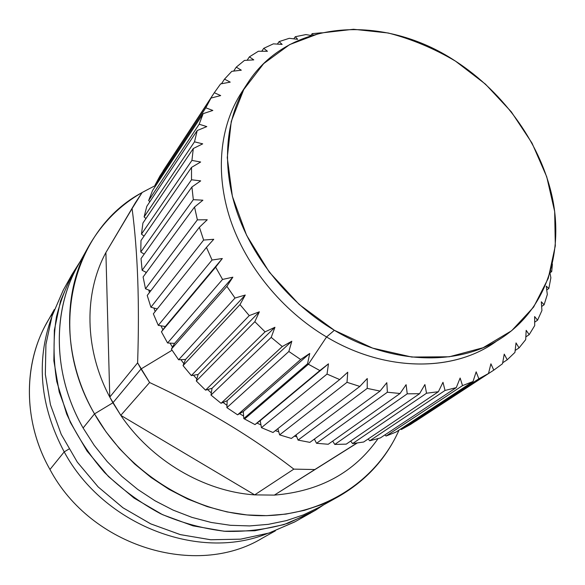 <?xml version="1.0" encoding="UTF-8"?>
<svg xmlns="http://www.w3.org/2000/svg" width="585" height="585" viewBox="0 0 585 585"><rect width="100%" height="100%" fill="white"/><g stroke="black" fill="none" stroke-linecap="round" stroke-linejoin="round"><path stroke-width="0.88" d="M262.402 538.105C196.64 578.265 91.143 547.136 49.959 469.484C20.724 418.07 23.51 354.824 53.184 312.587M275.389 530.844L262.153 538.244C196.385 578.214 91.092 547.026 49.959 469.484L64.204 451.891C40.08 406.187 35.839 361.486 51.48 317.787C35.839 361.486 40.08 406.187 64.204 451.891C103.706 525.242 198.988 561.432 267.104 533.652C198.988 561.432 103.706 525.242 64.204 451.891L68.928 449.046L64.204 451.891L49.959 469.484C23.107 422.107 23.027 364.411 46.88 322.752L54.295 309.516M319.615 507.107L303.615 514.815L286.496 520.591L268.464 524.328L249.751 525.922L230.607 525.315L211.28 522.471L192.063 517.403L173.226 510.157L155.047 500.804L137.811 489.477L121.768 476.329L107.165 461.543L94.222 445.346L83.114 427.986C50.368 371.117 52.328 302.138 83.575 256.332M338.401 496.643L319.337 507.261L303.337 514.924L286.219 520.665L268.201 524.365L249.51 525.93L230.38 525.293L211.083 522.434L191.887 517.352L173.08 510.091L154.937 500.738L137.724 489.411L121.709 476.27L107.128 461.499L94.207 445.324L83.114 427.986L94.514 413.887L106.031 431.84L119.45 448.6L134.565 463.912L151.157 477.55L168.977 489.309L187.748 499.042L207.185 506.603L227.002 511.919L246.914 514.939L266.628 515.656L285.882 514.105L304.412 510.347L321.984 504.489L338.401 496.643C366.21 480.621 386.429 458.421 399.065 430.041C376.499 481.192 322.518 516.957 258.892 515.648C195.383 514.317 128.429 473.609 94.514 413.887L112.905 402.787L120.788 415.343C151.478 460.717 204.011 491.451 254.687 494.881L293.838 469.126L314.832 469.543L274.358 495.107C319.702 491.378 354.269 472.556 378.049 438.633C354.269 472.556 319.702 491.378 274.358 495.107L254.687 494.881L293.838 469.126C251.63 436.527 203.551 407.657 149.599 382.517L120.788 415.343L254.687 494.881L274.358 495.107L357.172 443.042L274.358 495.107L356.923 443.072L314.832 469.543L293.838 469.126C251.63 436.527 203.551 407.657 149.599 382.517L120.788 415.343C151.478 460.717 204.011 491.451 254.687 494.881L120.788 415.343L109.783 397.098L137.614 362.854L149.599 382.517L141.022 368.974L172.063 350.232L141.022 368.974L112.905 402.787L141.022 368.974L137.614 362.854C139.618 303.184 137.775 251.755 132.086 208.574L105.892 252.552C83.831 293.209 84.255 349.172 109.783 397.098L137.614 362.854C139.618 303.184 137.775 251.755 132.086 208.574L112.313 241.766M148.071 189.35L143.632 191.704L148.071 189.35M88.562 246.556L77.922 265.605C51.992 310.964 52.621 374.89 83.114 427.986L94.514 413.887C45.579 330.569 73.271 228.867 142.082 192.575C119.654 205.364 101.819 223.36 88.562 246.556C61.981 293.034 62.814 358.941 94.514 413.887L112.905 402.787L109.783 397.098C84.255 349.172 83.831 293.209 105.892 252.552L109.783 397.098L105.892 252.552L135.318 202.827L132.086 208.574L142.133 192.502L135.318 202.827M142.133 192.502L155.332 185.54L142.133 192.502M295.169 521.681L269.239 532.979L240.83 539.143L210.9 539.765L180.516 534.668L150.842 523.919L123.033 507.824L98.2 486.961L77.322 462.143L61.213 434.333L50.442 404.659L45.33 374.276L45.93 344.331L52.072 315.915L63.355 289.97M71.962 274.526L80.357 261.239C69.483 278.072 61.505 296.639 56.416 316.931C53.169 337.925 53.286 359.453 56.76 381.522L66.668 414.004C76.364 435.086 88.971 454.567 104.481 472.431C121.409 488.994 140.166 502.786 160.743 513.813C181.979 523.005 203.617 528.855 225.664 531.348C247.521 531.882 268.391 529.147 288.288 523.151L315.666 510.149L315.564 509.294L315.666 510.149L323.68 504.84L315.666 510.149L294.65 521.966L268.72 533.147L240.347 539.194L210.468 539.736L180.165 534.58L150.579 523.794L122.85 507.7L98.097 486.866L77.293 462.091L61.22 434.348L50.464 404.747L45.337 374.437L45.901 344.565L51.985 316.192L63.187 290.277L71.962 274.526L60.518 301.041L54.354 330.115L53.857 360.777L59.209 391.935L70.361 422.399L86.968 450.969L108.452 476.519L133.98 498.032L162.542 514.668L192.992 525.849L224.143 531.238L254.804 530.763L283.886 524.628L310.416 513.213M314.671 439.613L313.779 439.518L314.671 439.613M296.741 436.724L294.35 436.191L296.741 436.724M278.752 431.818L275.33 430.648L278.752 431.818M260.961 424.907L256.998 423.079L260.961 424.907M243.616 416.059L239.579 413.675L243.616 416.059M226.987 405.354L223.024 402.443L226.987 405.354M211.324 392.93L207.573 389.566L211.324 392.93M196.867 378.956L193.467 375.234L196.867 378.956M183.851 363.614L180.897 359.665L183.851 363.614M172.473 347.146L170.038 343.11L172.473 347.146M162.893 329.794L161.014 325.816L162.893 329.794M155.164 311.549L153.928 308.046L155.164 311.549M149.431 292.58L148.839 290.058L149.431 292.58M145.899 273.18L145.775 272.113L145.899 273.18M551.713 271.572L552.401 264.04L551.713 271.572L550.668 270.796L551.713 271.579L550.09 272.756L551.713 271.579M548.832 288.485L550.873 277.817L548.832 288.485L546.251 286.145L547.319 294.511L544.109 304.756L541.322 301.78L541.929 310.496L537.556 320.2L534.624 316.565L534.712 325.596L534.624 316.565L537.556 320.207L541.929 310.503L541.322 301.78L544.109 304.763L547.319 294.518L546.251 286.145L548.832 288.493L546.741 289.963L548.832 288.493M541.651 306.46L544.109 304.763L541.651 306.46M534.683 322.159L537.556 320.207L534.683 322.159M529.191 334.642L534.705 325.604L529.191 334.642L526.171 330.335L525.696 339.629L519.063 347.892L525.696 339.629L526.171 330.335L529.191 334.649L525.842 336.887L529.191 334.649M515.158 350.473L519.056 347.899L516.021 342.912L514.932 352.404L507.232 359.782L504.233 354.13L502.5 363.746L504.233 354.13L507.224 359.79L514.932 352.404L516.021 342.912L519.056 347.899L515.158 350.473M502.683 362.766L507.224 359.79L502.683 362.766M493.784 370.137L502.493 363.753L493.784 370.137L490.91 363.819L488.497 373.501L410.494 424.469L401.339 429.529L478.837 378.795L476.161 371.833L473.038 381.508L395.965 432.081L386.063 436.044L462.53 385.617L460.132 378.034L456.278 387.614L380.294 437.96L369.757 440.768L445.031 390.458L456.271 387.621L445.039 390.458L442.984 382.305L438.392 391.716L363.658 442.011L352.594 443.591L426.531 393.222L438.384 391.716L363.658 442.011L352.594 443.591L426.531 393.222L424.9 384.55L419.577 393.698L346.232 444.132L334.781 444.446L346.24 444.132L419.577 393.698L424.9 384.55L426.531 393.222L438.384 391.716L442.984 382.305L445.031 390.458L369.764 440.768L380.301 437.96L456.278 387.614L460.132 378.034L462.53 385.617L386.071 436.044L395.965 432.081L473.038 381.508L462.538 385.61L473.031 381.508L476.161 371.833L478.837 378.795L401.347 429.529L410.502 424.469L488.497 373.501L490.91 363.819L493.777 370.137L415.43 421.324L493.777 370.137M478.844 378.795L488.49 373.508L478.844 378.795M407.248 393.829L419.569 393.698L407.248 393.829L406.1 384.689L400.045 393.5L328.236 444.264L400.045 393.5L387.394 392.228L400.038 393.5L406.1 384.689L407.233 393.829L334.788 444.446L407.233 393.829M316.529 443.291L387.38 392.221L386.809 382.685L380.053 391.08L309.874 442.37L298.05 440.088L367.219 388.381L380.045 391.08L367.226 388.381L367.263 378.517L359.841 386.429L291.381 438.443L359.841 386.429L347.022 382.319L347.731 372.214L339.688 379.563L273.005 432.498L261.436 427.664L273.012 432.498L339.688 379.563L347.731 372.214L347.015 382.319L359.833 386.422L367.263 378.517L367.219 388.381L298.058 440.096L309.882 442.37L380.053 391.08L386.809 382.685L387.38 392.221L316.529 443.291L328.243 444.264L316.522 443.291L314.394 439.064M291.389 438.443L279.608 434.867L291.389 438.443M279.615 434.874L347.015 382.319L279.615 434.874L277.86 428.644M327.044 374.086L339.673 379.563L327.044 374.086M254.994 424.593L260.215 420.659L261.444 427.664L327.03 374.086L328.47 363.833L254.994 424.593L244.567 419.006L308.383 364.25L319.849 370.554L254.994 424.593L243.777 418.553L244.567 419.006L308.383 364.25L326.562 336.975C282.109 310.584 246 266.307 230.3 219.441C214.797 172.509 219.945 125.417 241.729 92.218M243.784 418.553L307.556 363.76L309.743 353.457L300.639 359.504L237.59 414.816L243.309 411.533L243.784 418.553L307.556 363.76L319.849 370.554L328.47 363.833L260.215 420.659L328.47 363.833L327.03 374.086L261.444 427.664M237.598 414.823L226.885 407.635L237.598 414.823M288.873 351.49L300.631 359.497L288.873 351.49M221.028 403.284L227.17 400.696L226.892 407.643L288.858 351.483L291.82 341.223L282.292 346.547L221.028 403.284L210.988 395.065L271.206 337.391L282.284 346.539L221.028 403.284L210.988 395.065L271.206 337.391L274.943 327.271L265.078 331.841L205.54 390.151L196.304 380.989L254.841 321.692L259.345 311.805L249.247 315.608L191.346 375.585L198.103 374.473L259.345 311.805L249.247 315.608L191.346 375.585M205.54 390.151L212.033 388.294L274.943 327.271L265.078 331.841L254.848 321.699L265.071 331.841L205.54 390.151L196.304 380.989L254.841 321.692L259.345 311.805L198.103 374.473L196.311 380.996M183.039 365.618L239.996 304.588L245.261 295.03L185.562 359.431L245.261 295.03L235.002 298.05L226.885 286.343L235.002 298.043L178.63 359.782L185.562 359.431L183.039 365.618L191.353 375.585L183.032 365.61L239.996 304.588L249.239 315.6L240.004 304.595L245.261 295.03L235.002 298.05L178.63 359.782L171.354 349.128L226.878 286.328L232.859 277.188L222.556 279.433L167.566 342.964L161.416 331.783L167.566 342.971L174.579 343.38L232.859 277.188L222.556 279.433L167.566 342.964M215.653 267.184L222.549 279.425L215.653 267.184M161.423 331.797L215.646 267.169L222.315 258.519L165.299 326.525L222.315 258.519L212.055 260.018L158.286 325.362L165.299 326.525L161.423 331.797L215.646 267.169L222.315 258.519L212.055 260.018L158.286 325.362L153.343 313.816L206.454 247.382L212.048 260.003L206.461 247.389L213.752 239.287L203.631 240.062L150.908 307.227L147.223 295.454L199.397 227.243L203.624 240.055L150.908 307.227L147.223 295.454L199.397 227.243L207.258 219.763L197.372 219.858L145.504 288.793L143.106 276.961L194.542 207.017L197.364 219.85L145.504 288.793L143.106 276.961L194.542 207.017L202.9 200.202L193.328 199.675L142.126 270.307L141.029 258.577L191.917 186.988L193.321 199.668L191.917 186.995L200.699 180.867L191.514 179.778L140.78 252.018L140.985 240.53L191.522 167.398L200.648 162.008L191.924 160.414L141.46 234.146L142.93 223.039L193.313 148.502L191.924 160.407L141.46 234.146L142.93 223.039L193.313 148.502L202.702 143.851L194.498 141.826L144.107 216.911L146.806 206.322L197.225 130.521L194.498 141.819L144.107 216.911L146.806 206.322L197.225 130.521L206.797 126.601L199.163 124.225L148.663 200.516L152.531 190.556L203.156 113.644L199.163 124.217L203.156 113.651L212.83 110.455L205.803 107.801L155.025 185.138L159.99 175.909L210.995 98.061L205.803 107.794L155.025 185.138L159.99 175.909L210.995 98.061L220.684 95.582L214.3 92.722L163.164 171.069M158.286 325.37L153.343 313.816L206.454 247.382L213.752 239.287L203.631 240.062L199.397 227.251L207.258 219.763L197.372 219.858L194.542 207.024L202.9 200.202L193.328 199.675L142.126 270.307L141.029 258.577L191.917 186.988L200.699 180.867L191.514 179.778L191.522 167.405L191.514 179.77L140.78 252.018L140.985 240.53L191.522 167.398L200.648 162.008L191.924 160.414L193.313 148.51L202.702 143.851L194.498 141.826L197.225 130.528L206.797 126.601L199.163 124.225L148.663 200.516L152.531 190.556L203.156 113.644L212.83 110.455L205.803 107.801L210.995 98.068L220.684 95.582L214.3 92.722L163.083 170.937M220.589 83.918L214.307 92.722L220.589 83.918L230.227 82.127L224.508 79.136L221.481 83.743L224.508 79.136L231.799 71.333L241.312 70.193L236.26 67.151L233.642 71.107L236.26 67.151L241.312 70.193L231.806 71.326L224.508 79.129L230.227 82.127L220.596 83.911M244.45 60.416L236.267 67.143L244.45 60.416L253.773 59.889L249.393 56.862L247.126 60.255L249.393 56.862L258.373 51.239L267.44 51.283L263.733 48.328L261.758 51.246L263.733 48.328L273.378 43.853L282.145 44.416L279.096 41.608L277.37 44.102L279.096 41.608L282.145 44.416L273.385 43.853L263.74 48.328L267.44 51.283L258.38 51.231L249.4 56.855L253.773 59.889L244.457 60.409M289.297 38.296L279.103 41.608L289.297 38.296M295.293 36.723L293.802 38.844L295.293 36.723L297.699 39.334L295.293 36.723M305.933 34.573L295.301 36.723L305.933 34.573M312.156 33.674L310.862 35.466L312.156 33.674L321.414 32.797L312.163 33.674L313.136 34.961L312.156 33.674M549.995 273.071L550.873 277.809L549.995 273.071M501.447 338.093L497.118 340.741C455.079 372.111 385.859 372.586 326.562 336.975L334.357 330.291C392.199 365.069 459.422 366.247 501.981 337.742C545.417 309.121 563.326 254.914 552.92 200.45C542.2 145.84 504.862 93.073 455.503 61.147C384.433 13.872 288.866 18.727 247.667 83.114C225.905 116.605 220.962 164.114 236.808 211.492C252.852 258.804 289.429 303.549 334.357 330.291L372.689 348.133L411.767 357.047L449.265 356.784L483.115 347.717L511.648 330.722L533.63 307.074L548.291 278.255L555.304 245.868L554.675 211.529L546.726 176.787L532.014 143.098L511.283 111.808L485.433 84.123L455.503 61.147C433.909 48.387 411.474 39.005 388.191 32.994L353.508 29.272L320.127 33.096L289.633 44.606L263.659 63.633L243.74 89.578L231.258 121.417L227.273 157.643L232.377 196.348L246.592 235.294L269.275 272.098L299.14 304.434L334.357 330.291L326.562 336.975C282.211 310.642 246.168 266.511 230.41 219.763C214.856 172.948 219.836 125.914 241.437 92.671L247.345 83.596M210.995 395.065L212.033 388.294L274.943 327.271L271.206 337.391L282.284 346.539L291.82 341.223L227.17 400.696L291.82 341.223L288.858 351.483L226.892 407.643M237.59 414.816L300.639 359.504L309.743 353.457L243.309 411.533L309.743 353.457L307.556 363.76L308.383 364.25L326.562 336.975C383.658 371.219 450.165 372.25 492.409 343.965M305.94 34.573L311.257 35.539L305.94 34.573M289.304 38.296L297.699 39.334L289.304 38.296M178.637 359.79L171.354 349.128L226.878 286.328L232.859 277.188L174.579 343.38L171.361 349.135M155.025 185.138L155.603 185.891M148.663 200.516L149.826 201.781M144.107 216.911L145.95 218.578M141.46 234.146L144.049 236.099M140.78 252.018L144.202 254.124M142.126 270.307L146.44 272.442M145.504 288.793L150.791 290.803M150.908 307.227L157.241 308.946M296.032 434.911L298.058 440.096M332.689 441.112L334.788 444.446M350.678 441.075L352.601 443.591M368.133 438.999L369.764 440.768M384.85 434.94L386.071 436.044M400.652 429.002L401.347 429.529"/></g></svg>
